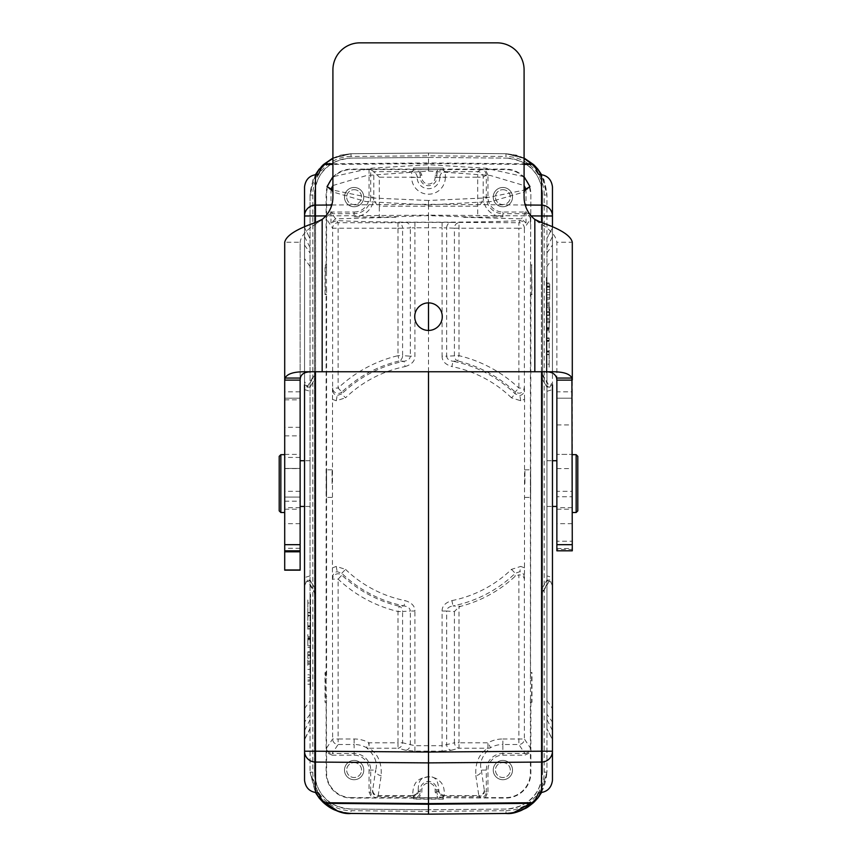 <?xml version="1.0" encoding="UTF-8"?>
<svg xmlns="http://www.w3.org/2000/svg" width="857" height="857" viewBox="0 0 857 857"><rect width="100%" height="100%" fill="white"/><g stroke="black" fill="none" stroke-linecap="round" stroke-linejoin="round"><path stroke-width="0.64" stroke-dasharray="4.29 3.21" d="M304.546 780.331L304.546 585.834L307.074 580.007L310.052 580.146L310.052 195.032C312.451 170.104 326.099 156.328 351.006 153.714L428.5 153.039L505.994 153.714C530.901 156.328 544.549 170.104 546.948 195.032L541.624 174.742M310.052 387.032L307.074 387.182L304.546 381.354L304.546 585.834M304.546 381.354L304.546 186.858M310.052 719.612L304.546 730.518L304.546 739.334L310.052 728.418L310.052 238.771L310.052 728.771L304.546 739.677L304.546 226.955M310.052 580.607L304.546 582.289L304.546 384.9L310.052 386.582M304.546 227.501L310.052 238.771L304.535 227.501M318.515 792.939L315.762 790.293L315.558 787.733L315.558 589.552L310.052 580.146M315.376 174.742L310.052 195.032L310.052 772.157L310.052 580.007L315.558 589.552L315.762 790.293M428.5 371.756L428.5 330.438M428.5 302.885L428.5 215.15L531.169 215.9M525.212 205.005L428.5 204.298L428.5 215.15L325.831 215.9M331.788 205.005L428.5 204.298L428.5 200.474L485.983 197.935L524.088 190.104M524.088 176.713L485.973 168.229L428.5 164.694L428.5 163.58L332.912 164.405M525.994 189.226L524.484 191.872L491.104 201.566L428.5 204.952L428.5 200.474L371.027 197.935L332.912 190.104M332.912 185.53L366.721 175.471L428.5 171.079L490.365 175.481L524.088 185.53M428.5 171.079L428.5 164.694L371.017 168.229L332.912 176.713M428.5 204.952L365.821 201.556L332.516 191.872L331.006 189.226M316.287 174.603L315.558 179.445L315.762 176.885L318.515 174.25M315.558 179.445L315.558 377.637L310.052 387.182L315.558 377.637L315.558 179.445M319.147 169.161L317.379 171.903M351.016 156.467A38.565 38.565 90 0 0 312.784 195.032L312.784 772.157A38.565 38.565 90 0 0 351.006 810.722L428.5 811.397L428.5 809.747L351.049 809.062C328.488 807.037 316.287 794.739 314.455 772.157L314.455 195.032C316.287 172.45 328.488 160.141 351.049 158.117L428.5 157.442L428.5 155.792L351.016 156.467L351.006 153.714L332.912 158.063L351.006 153.714L428.5 153.039L505.994 153.714L524.088 158.063L505.994 153.714L516.653 155.203L524.088 158.063M321.504 166.483L313.019 179.649L310.052 195.032L312.784 195.032M333.277 809.308L316.329 794.064L310.052 772.157L315.376 792.446M310.052 483.594L310.052 460.734L310.052 483.594M316.651 793.646L319.233 798.124M349.731 813.443L334.894 810.047M541.624 792.446L546.948 772.157C544.549 797.085 530.901 810.861 505.994 813.475L505.994 810.722L428.5 811.397L428.5 814.15L351.006 813.475L351.006 810.722M539.621 795.275L537.853 798.017M539.417 795.939L546.948 772.157L546.948 195.032L546.948 383.047L541.442 373.502L541.442 179.445L540.724 174.603L541.442 179.445L541.442 372.474L549.926 387.182L552.454 381.354L552.454 780.331M505.984 810.722A38.565 38.565 -90 0 0 544.216 772.157L546.948 772.157L546.948 383.047M546.948 483.594L546.948 460.734L546.948 483.594M552.454 585.834L549.926 580.007L541.442 594.715L541.442 787.733L540.713 792.586L541.442 787.733L541.442 593.676L546.948 584.142M540.713 792.586L541.238 790.293L538.485 792.939M552.454 226.955L552.454 373.074L552.454 227.855L546.948 238.417L552.465 227.501L552.454 258.621L546.948 266.506L546.948 238.771L546.948 728.418L546.948 266.506M552.454 186.858L552.454 381.354M541.238 176.885L538.485 174.25M332.912 163.773L428.5 162.948L428.5 163.58L524.088 164.405M332.912 158.406L351.027 153.724L428.5 153.049L505.994 153.714L505.994 156.467L428.5 155.792L428.5 153.039L428.5 162.948L524.088 163.773M505.951 809.062L428.5 809.747L505.951 809.062A36.915 36.915 0 0 0 542.545 772.157C540.713 794.739 528.512 807.037 505.951 809.062M542.545 195.032L542.545 772.157L542.545 195.032A36.915 36.915 0 0 0 505.951 158.117C528.512 160.141 540.713 172.45 542.545 195.032L542.545 195.032M428.5 157.442L505.951 158.117L428.5 157.442L351.049 158.117A36.915 36.915 0 0 0 314.455 195.032L314.455 772.157A36.915 36.915 0 0 0 351.049 809.062L428.5 809.747M513.407 812.736L506.005 813.475L428.5 814.15L351.006 813.475L338.012 811.258M540.349 173.543L537.768 169.054M541.442 373.502L541.442 372.474M541.442 377.637L546.948 387.182L541.442 377.637M549.926 387.182L546.948 387.032M549.926 580.007L546.948 580.146M541.442 594.715L541.442 589.552L546.948 580.007L541.442 589.552L541.442 593.676M546.948 700.683L552.454 708.557L552.454 722.087L546.948 714.213M546.948 580.607L552.454 582.289L552.454 739.687L546.948 728.771L552.454 739.334L552.454 722.087M552.454 582.289L552.454 577.575L546.948 575.893M546.948 391.295L552.454 389.614L552.454 384.9L546.948 386.582M552.454 708.557L552.454 258.621M546.948 284.385L546.948 372.72L546.948 277.454L546.948 284.385L546.402 284.385L546.402 277.454L546.402 372.72L546.402 284.385M546.948 307.299L546.948 322.575L546.948 307.299L546.948 318.375L546.948 307.299L549.701 307.299L549.701 322.575L549.701 307.299L546.948 307.299M546.948 294.776L546.948 283.935L546.948 299.211L546.948 283.935L546.948 294.776L549.701 294.776L549.701 283.935L549.701 294.776M546.402 332.655L546.402 311.669L546.402 332.655L549.155 332.655L549.155 330.641L546.402 330.641M546.402 308.799L546.402 315.387L546.402 308.799L549.155 308.799L549.155 315.387L546.402 315.387M546.402 300.625L546.402 282.96L546.402 307.224L546.402 300.625L549.155 300.625L549.155 307.224L546.402 307.224M546.402 351.916L546.402 337.937L546.402 354.541L549.155 354.541L546.402 354.145L546.402 367.214L546.402 351.638L549.155 351.916L549.155 354.669L546.402 354.669M549.155 330.641L549.155 332.655M549.155 329.506L546.402 329.506M549.155 327.438L546.402 327.438M549.155 311.669L546.402 311.669M549.155 315.044L546.402 315.044M549.155 319.661L546.402 319.661M549.155 329.034L546.402 329.034M549.155 328.36L549.155 321.289L549.155 328.413L546.402 328.413L546.402 321.289L546.402 328.884L549.155 328.36M549.155 328.884L546.402 328.884M549.155 321.289L546.402 321.289M549.155 315.387L549.155 308.799M549.155 305.82L546.402 305.82M549.155 312.419L546.402 312.419M549.155 307.224L549.155 300.625M549.155 297.786L546.402 297.786M549.155 304.181L546.402 304.181M549.155 287.224L546.402 287.224M549.155 292.398L546.402 292.398M549.155 289.559L546.402 289.559M549.155 282.96L546.402 282.96M549.155 286.013L546.402 286.013M549.155 302.971L546.402 302.971M549.155 354.541L549.155 337.937L549.155 352.023L546.402 352.023M546.402 351.638L549.155 351.638M549.155 354.669L549.155 367.214L546.402 367.214M549.155 367.214L549.155 364.171L546.402 364.171M549.155 364.171L549.155 354.145M549.155 350.963L546.402 350.963M549.155 340.325L546.402 340.325M546.402 341.365L549.155 341.365M549.155 338.386L546.402 338.386M549.155 337.937L546.402 337.937M549.155 340.797L546.402 340.797M549.701 286.774L546.948 286.774L549.701 286.774M549.701 283.935L549.701 299.211L549.701 283.935L546.948 283.935L549.701 283.935M546.948 294.787L549.701 294.787M332.912 158.063L340.658 155.128L351.006 153.714L428.5 153.039L505.973 153.724L524.088 158.406M530.526 294.626L531.629 294.626L531.629 264.877L531.961 294.626L530.526 294.626L530.419 288.37L530.869 194.357A25.239 25.239 0 0 0 505.63 169.118L443.38 169.118L443.38 168.015L413.62 168.015L413.62 169.118L351.37 169.118A25.239 25.239 0 0 0 326.131 194.357L326.131 264.877L325.039 264.877L325.039 294.626L326.131 294.626L326.131 672.563L325.039 672.563L325.039 702.312L326.131 702.312L326.131 772.832A25.239 25.239 0 0 0 351.37 798.06L351.37 797.621A24.789 24.789 0 0 1 326.581 772.832L326.603 748C326.935 751.343 328.767 753.174 332.109 753.507L332.109 755.156L354.123 755.156A14.923 14.923 0 0 1 369.046 770.079L369.046 792.082L371.659 797.621L351.37 797.621M530.869 194.357L530.526 264.877L531.629 264.877M531.961 264.877L530.869 264.877M530.869 294.626L530.526 672.563L531.961 672.563L530.869 672.563M530.526 672.563L530.526 702.312L531.961 702.312L531.961 672.563M530.869 702.312L530.869 772.832A25.239 25.239 0 0 1 505.63 798.06L443.38 797.728L443.38 799.163L443.38 798.06M443.38 797.728L419.223 797.578L421.848 792.039L421.848 789.8A6.652 6.652 0 0 1 428.886 783.159A6.652 6.652 0 0 1 435.152 789.8L435.152 792.039L437.777 797.578L413.62 797.728L413.62 799.163L443.38 799.163M413.62 798.06L351.37 798.06M443.38 168.015L413.62 168.015M413.62 168.358L413.62 169.461L442.319 169.643L445.351 171.657A5.506 5.506 123.7 0 0 439.845 177.174L477.692 177.174L477.692 217.207L502.877 216.789A19.679 19.679 0 0 1 483.198 197.11C483.219 196.906 482.255 205.016 477.692 206.194L379.308 206.194L379.308 177.174L417.155 177.174A5.506 5.506 -123.7 0 0 411.649 171.657L414.681 169.643L505.63 169.568A24.789 24.789 0 0 1 530.419 194.357M443.38 168.358L443.38 169.461L437.124 169.568M370.695 169.59L373.802 171.657L373.802 197.11L370.695 197.11L370.695 169.59L351.37 169.568A24.789 24.789 0 0 0 326.581 194.357L326.581 214.646L332.109 212.033L354.123 212.033L354.123 216.789L379.308 217.207L379.308 206.194C374.37 204.684 373.706 196.017 373.802 197.11A19.679 19.679 0 0 1 354.123 216.789M530.419 214.646L524.891 212.033L502.877 212.033A14.923 14.923 0 0 1 487.954 197.11L483.198 197.11L483.198 177.174A5.506 5.506 -123.7 0 0 477.692 171.657L445.351 171.657L445.351 177.388L436.802 177.388A8.302 8.302 0 0 1 427.922 185.669A8.302 8.302 0 0 1 420.198 177.388L420.198 175.149L421.848 175.149L421.848 177.388L417.155 177.388L420.198 175.149C419.866 171.807 418.034 169.965 414.681 169.643M421.848 175.149L419.223 169.611M379.308 217.207L428.5 215.632L477.692 217.207M395.977 217.207L335.569 218.856L330.984 223.034L336.662 220.506C353.266 221.599 383.882 222.167 428.5 222.22C473.118 222.167 503.734 221.599 520.338 220.506L526.016 223.034L521.431 218.856L461.023 217.207M530.419 223.731L530.397 219.188L524.377 228.208A5.506 5.506 -146.3 0 0 518.871 222.702L518.871 228.208L454.414 228.208L454.414 355.676A5.506 4.585 -91.9 0 0 457.734 360.958L458.998 355.676L458.998 222.702A5.506 4.585 92.2 0 0 454.414 228.208L446.668 227.908A5.506 4.585 -87.8 0 1 451.243 222.402L405.757 222.402A5.506 4.585 87.8 0 1 410.332 227.908L402.586 228.208A5.506 4.585 -92.2 0 0 398.002 222.702L338.129 222.702A5.506 5.506 146.3 0 0 332.623 228.208L326.603 219.188L326.581 214.646L326.474 294.626L325.039 294.626M335.569 218.856L332.109 213.682C328.777 214.004 326.935 215.835 326.603 219.188M354.123 187.469A9.641 9.641 0 0 1 363.764 197.11A9.641 9.641 0 0 1 354.123 206.751A9.641 9.641 0 0 1 344.482 197.11A9.641 9.641 0 0 1 354.123 187.469A9.641 9.641 0 0 0 344.482 197.11A9.641 9.641 0 0 0 354.123 206.751A9.641 9.641 0 0 0 363.764 197.11A9.641 9.641 0 0 0 354.123 187.469M369.046 770.079L375.666 770.079C377.883 762.751 374.798 755.274 366.41 747.625A5.506 5.249 -56.6 0 0 369.056 748.225L369.056 742.794A31.098 31.098 0 0 0 354.123 738.98L338.129 738.98L338.129 579.118L341.857 575.176A5.506 5.335 176.1 0 0 332.623 579.118L338.129 579.118A131.496 131.496 0 0 0 398.002 611.502L402.586 611.502L402.586 742.794L398.002 742.794L398.002 611.502L399.266 606.231A5.506 4.585 88.1 0 1 402.586 611.502L410.332 611.03C410.107 608.288 407.996 606.595 404.022 605.931L399.266 606.231A126.075 126.075 0 0 1 341.857 575.176L341.772 573.279L345.542 569.38L336.276 566.423L332.43 567.848L332.516 389.56L332.623 388.071L338.129 388.071L338.129 222.702L336.662 220.506M332.43 567.848L332.623 738.98A5.506 5.506 33.7 0 0 338.129 744.487L354.123 744.487L354.123 755.156M332.109 755.156L326.581 752.542L326.131 672.563M326.581 271.123L326.131 264.877M326.474 264.877L325.371 264.877L325.371 294.626M326.324 483.594C326.41 465.78 326.485 465.78 326.571 483.594C326.485 501.409 326.41 501.409 326.324 483.594C326.41 465.78 326.485 465.78 326.571 483.594C326.485 501.409 326.41 501.409 326.324 483.594M326.474 672.563L325.371 672.563L325.371 702.312L326.474 702.312L326.581 696.055M354.123 760.438A9.641 9.641 0 0 1 363.764 770.079A9.641 9.641 0 0 1 354.123 779.72A9.641 9.641 0 0 1 344.482 770.079A9.641 9.641 0 0 1 354.123 760.438A9.641 9.641 0 0 0 344.482 770.079A9.641 9.641 0 0 0 354.123 779.72A9.641 9.641 0 0 0 363.764 770.079A9.641 9.641 0 0 0 354.123 760.438M369.046 792.082L370.695 792.082C371.017 795.425 372.849 797.267 376.202 797.588L419.876 797.621M419.223 797.578L414.681 797.546C418.034 797.224 419.866 795.382 420.198 792.039L421.848 792.039M435.152 789.8L438.773 789.8C438.345 780.245 434.81 775.906 428.157 776.785C422.93 778.274 418.452 777.599 418.227 789.8L421.848 789.8M435.152 792.039L436.802 792.039C437.134 795.382 438.966 797.214 442.319 797.546L437.777 797.578M476.256 797.621L480.798 797.588C484.141 797.267 485.973 795.435 486.305 792.082L487.954 792.082L487.954 770.079A14.923 14.923 0 0 1 502.877 755.156L524.891 755.156L530.419 752.542L530.419 772.832A24.789 24.789 0 0 1 505.63 797.621L437.124 797.621M413.62 797.728L413.62 798.831L443.38 798.831M485.341 797.621L487.954 792.082M502.877 760.438A9.641 9.641 0 0 1 512.518 770.079A9.641 9.641 0 0 1 502.877 779.72A9.641 9.641 0 0 1 493.236 770.079A9.641 9.641 0 0 1 502.877 760.438A9.641 9.641 0 0 0 493.236 770.079A9.641 9.641 0 0 0 502.877 779.72A9.641 9.641 0 0 0 512.518 770.079A9.641 9.641 0 0 0 502.877 760.438M442.083 611.03L446.668 611.03C446.872 608.32 448.982 606.627 452.978 605.931L451.918 600.607C445.319 602.632 442.041 606.103 442.083 611.03L442.083 745.708L454.414 742.794A5.506 4.531 75.2 0 0 458.998 748.225L487.944 748.225A5.506 5.249 -123.4 0 0 490.59 747.625C482.202 755.274 479.117 762.751 481.334 770.079L487.954 770.079M524.57 399.341L524.377 388.071L518.871 388.071A131.496 131.496 0 0 0 458.998 355.676L446.668 356.158C446.893 358.89 449.004 360.593 452.978 361.258L457.734 360.958A126.075 126.075 0 0 1 515.143 392.013C519.867 394.37 522.952 393.063 524.377 388.071L524.377 228.208L518.871 228.208L518.871 388.071L515.143 392.013L515.228 393.909L511.458 397.809L520.724 400.765L524.57 399.341L524.484 577.629C524.173 574.297 522.641 572.315 519.867 571.683L515.228 573.279A124.758 124.758 0 0 1 452.978 605.931L460.659 606.327A126.868 126.868 0 0 0 515.089 576.322L518.871 574.843L518.871 744.487A5.506 5.506 -33.7 0 0 524.377 738.98L530.397 748C530.076 751.332 528.244 753.164 524.891 753.507L524.891 755.156M530.397 748L530.419 696.055M524.484 577.629L524.377 579.118C523.681 576.311 521.849 574.886 518.871 574.843M530.526 702.312L531.629 702.312L531.629 672.563M530.429 483.594C530.515 465.78 530.59 465.78 530.676 483.594C530.59 501.409 530.515 501.409 530.429 483.594C530.515 465.78 530.59 465.78 530.676 483.594C530.59 501.409 530.515 501.409 530.429 483.594M530.419 271.123L530.526 264.877M487.954 175.096L485.341 169.568L480.798 169.59C484.13 169.911 485.962 171.743 486.305 175.096L487.954 175.096L487.954 197.11M502.877 187.469A9.641 9.641 0 0 1 512.518 197.11A9.641 9.641 0 0 1 502.877 206.751A9.641 9.641 0 0 1 493.236 197.11A9.641 9.641 0 0 1 502.877 187.469A9.641 9.641 0 0 0 493.236 197.11A9.641 9.641 0 0 0 502.877 206.751A9.641 9.641 0 0 0 512.518 197.11A9.641 9.641 0 0 0 502.877 187.469M530.397 219.188C530.065 215.846 528.233 214.004 524.891 213.682L524.891 212.033M442.083 222.274L442.083 227.78L446.668 227.908L446.668 356.158L442.083 356.158C442.03 361.076 445.308 364.546 451.918 366.582L452.978 361.258A124.758 124.758 0 0 1 515.228 393.909L519.867 395.495C522.641 394.916 524.173 392.935 524.484 389.56M405.082 366.582C411.681 364.546 414.959 361.076 414.917 356.158L414.917 227.78L410.332 227.908L410.332 356.158L402.586 355.676A5.506 4.585 91.9 0 1 399.266 360.958L404.022 361.258L405.082 366.582A119.337 119.337 0 0 0 345.542 397.809L341.772 393.909L337.133 395.495C334.359 394.873 332.827 392.892 332.516 389.56M405.757 222.402L398.002 222.702L398.002 228.208L332.623 228.208L332.623 388.071A5.506 5.335 -176.1 0 0 341.857 392.013L341.772 393.909A124.758 124.758 0 0 1 404.022 361.258C408.018 360.561 410.128 358.858 410.332 356.158L414.917 356.158M332.43 399.341L336.276 400.765L345.542 397.809M405.757 750.271L398.002 748.225A5.506 4.531 104.8 0 0 402.586 742.794L414.917 745.708L442.083 745.708L442.083 751.139L414.917 751.139L405.757 750.271A5.506 4.531 -75.2 0 0 410.332 744.84L410.332 611.03L414.917 611.03C414.97 606.113 411.692 602.642 405.082 600.607L404.022 605.931A124.758 124.758 0 0 1 341.772 573.279L337.133 571.683C334.359 572.272 332.816 574.254 332.516 577.629M524.57 567.848L520.724 566.423L519.867 571.683M451.918 600.607A119.337 119.337 0 0 0 511.458 569.38L520.724 566.423M511.458 569.38L515.228 573.279L515.089 576.322M442.083 751.139L451.243 750.271A5.506 4.531 -104.8 0 1 446.668 744.84L446.668 611.03L454.414 611.502L458.998 606.981L460.659 606.327M451.243 750.271L458.998 748.225L458.998 742.794L487.944 742.794A31.098 31.098 0 0 1 502.877 738.98L502.877 744.487A25.592 25.592 0 0 0 490.59 747.625L487.944 742.794L487.944 748.225C479.17 753.539 475.132 762.634 475.828 775.499A5.506 5.421 -8.4 0 0 481.334 770.079L484.312 790.154A49.62 1.296 90 0 0 484.516 790.893L486.305 792.082L486.305 770.079A16.572 16.572 0 0 1 502.877 753.507L502.877 744.487L518.871 744.487L524.891 753.507L502.877 753.507L502.877 755.156M354.123 738.98L354.123 744.487A25.592 25.592 0 0 1 366.41 747.625L369.056 742.794L398.002 742.794L398.002 748.225L369.056 748.225C377.83 753.539 381.868 762.634 381.172 775.499L378.194 795.575L376.202 797.588M414.681 797.546L412.978 796.399A5.506 5.506 -56.3 0 0 418.484 790.893A49.62 1.296 90 0 1 418.28 790.154L418.227 789.8A5.506 5.421 -8.4 0 1 412.72 795.221C412.945 780.213 419.534 778.627 427.589 776.721C433.321 777.085 437.081 778.36 438.87 780.566C442.812 783.223 444.612 788.108 444.28 795.221A5.506 5.421 8.4 0 1 438.773 789.8L438.72 790.154A49.62 1.296 -90 0 1 438.516 790.893A5.506 5.506 56.3 0 0 444.022 796.399L444.28 795.221M326.603 748L332.623 738.98L338.129 738.98L338.129 744.487L332.109 753.507L354.123 753.507A16.572 16.572 0 0 1 370.695 770.079L370.695 792.082L372.484 790.893A5.506 5.506 56.3 0 0 377.991 796.399L412.978 796.399L412.753 795.575L378.194 795.575A5.506 5.421 -171.6 0 1 372.688 790.154L375.666 770.079A5.506 5.421 8.4 0 0 381.172 775.499M484.312 790.154A5.506 5.421 171.6 0 1 478.806 795.575L479.009 796.399A5.506 5.506 -56.3 0 0 484.516 790.893M437.777 169.611L435.152 175.149L435.152 177.388A6.652 6.652 0 0 1 428.039 184.019A6.652 6.652 0 0 1 421.848 177.388M435.152 175.149L436.802 175.149C437.124 171.807 438.966 169.975 442.319 169.643M502.877 189.676A7.434 7.434 0 0 1 510.311 197.11A7.434 7.434 0 0 1 502.877 204.544A7.434 7.434 0 0 1 495.442 197.11A7.434 7.434 0 0 1 502.877 189.676A7.434 7.434 0 0 0 495.442 197.11A7.434 7.434 0 0 0 502.877 204.544A7.434 7.434 0 0 0 510.311 197.11A7.434 7.434 0 0 0 502.877 189.676M524.913 483.594L524.913 469.818L524.913 483.594M502.877 762.634A7.434 7.434 0 0 1 510.311 770.079A7.434 7.434 0 0 1 502.877 777.513A7.434 7.434 0 0 1 495.442 770.079A7.434 7.434 0 0 1 502.877 762.634A7.434 7.434 0 0 0 495.442 770.079A7.434 7.434 0 0 0 502.877 777.513A7.434 7.434 0 0 0 510.311 770.079A7.434 7.434 0 0 0 502.877 762.634M354.123 762.634A7.434 7.434 0 0 1 361.558 770.079A7.434 7.434 0 0 1 354.123 777.513A7.434 7.434 0 0 1 346.689 770.079A7.434 7.434 0 0 1 354.123 762.634A7.434 7.434 0 0 0 346.689 770.079A7.434 7.434 0 0 0 354.123 777.513A7.434 7.434 0 0 0 361.558 770.079A7.434 7.434 0 0 0 354.123 762.634M332.088 483.594L332.088 469.818L332.088 483.594M435.152 177.388L436.802 177.388L436.802 175.149L439.845 177.388A11.345 11.345 0 0 1 417.359 179.499A11.345 11.345 0 0 1 417.155 177.388L411.649 177.388L411.649 171.657L373.802 171.657L379.308 177.174M354.123 189.676A7.434 7.434 0 0 1 361.558 197.11A7.434 7.434 0 0 1 354.123 204.544A7.434 7.434 0 0 1 346.689 197.11A7.434 7.434 0 0 1 354.123 189.676A7.434 7.434 0 0 0 346.689 197.11A7.434 7.434 0 0 0 354.123 204.544A7.434 7.434 0 0 0 361.558 197.11A7.434 7.434 0 0 0 354.123 189.676M556.868 491.329L556.868 460.734L556.868 506.455L556.868 491.329L572.294 491.329L572.294 454.392L556.868 454.392L572.294 454.392L572.294 550.805L556.868 550.805L556.868 454.392M556.868 380.112L556.868 242.242L572.294 242.242L572.294 391.853L556.868 391.853L556.868 242.242C556.022 235.643 549.937 229.055 538.603 222.456L534.832 219.403A28.645 28.645 0 0 1 524.088 197.046L524.088 69.846A26.995 26.995 0 0 0 497.092 42.85L359.908 42.85A26.995 26.995 0 0 0 332.912 69.846L332.912 197.046A28.645 28.645 0 0 1 322.168 219.403L318.397 222.456C307.063 229.055 300.978 235.643 300.132 242.242L300.132 570.162M572.294 541.217L572.294 549.466L556.868 549.466L556.868 541.217L572.294 541.217L572.294 496.76L556.868 496.76L556.868 398.194L572.294 398.194L556.868 398.194M556.868 496.76L556.868 541.217M552.015 371.756L304.985 371.756M442.276 316.662A13.776 13.776 0 0 1 428.5 330.438A13.776 13.776 0 0 1 414.724 316.662A13.776 13.776 0 0 1 428.5 302.885A13.776 13.776 0 0 1 442.276 316.662M541.249 222.456L538.603 222.456M572.294 391.853L572.294 496.76M572.294 549.466L572.294 491.329M572.294 483.594L572.294 454.671L572.294 483.594M576.15 454.671L576.15 512.518M577.8 456.32L577.8 510.868M300.132 550.805L300.132 454.392L300.132 550.805L284.706 550.805L284.706 454.392L284.706 550.805M284.706 570.162L284.706 242.242L300.132 242.242L300.132 380.112M300.132 483.594L300.132 460.734L300.132 483.594M284.706 483.594L284.706 512.518L284.706 483.594M284.706 454.392L300.132 454.392M300.132 497.092L284.706 497.092L300.132 497.092M300.132 468.447L284.706 468.447L300.132 468.447M300.132 398.194L284.706 398.194L300.132 398.194M280.85 512.518L280.85 454.671M279.2 510.868L279.2 456.32M315.751 222.456L318.397 222.456M310.052 608.449L310.052 689.735L310.052 594.458L310.052 608.449L310.598 608.449L310.598 594.458L310.598 689.735L310.598 608.449M310.598 634.534L310.598 655.519L310.598 634.534L307.845 634.534L307.845 636.547L310.598 636.547M310.598 658.39L310.598 651.791L310.598 658.39L307.845 658.39L307.845 651.791L310.598 651.791M310.598 666.553L310.598 684.218L310.598 659.965L310.598 666.553L307.845 666.553L307.845 659.965L310.598 659.965M310.598 612.648L310.598 629.242L310.598 612.648L307.845 612.648L310.598 613.044M307.845 636.547L307.845 634.534M307.845 637.683L310.598 637.683M307.845 639.751L310.598 639.751M307.845 655.519L310.598 655.519M307.845 652.134L310.598 652.134M307.845 647.528L310.598 647.528M307.845 638.154L310.598 638.154M307.845 638.819L307.845 645.899L307.845 638.776L310.598 638.776L310.598 645.899L310.598 638.294L307.845 638.819M307.845 638.294L310.598 638.294M307.845 645.899L310.598 645.899M307.845 651.791L307.845 658.39M307.845 661.358L310.598 661.358M307.845 654.769L310.598 654.769M307.845 659.965L307.845 666.553M307.845 669.403L310.598 669.403M307.845 663.007L310.598 663.007M307.845 679.965L310.598 679.965M307.845 674.78L310.598 674.78M307.845 677.63L310.598 677.63M307.845 684.218L310.598 684.218M307.845 681.176L310.598 681.176M307.845 664.218L310.598 664.218M307.845 612.648L307.845 616.226L310.598 616.226M307.845 616.226L307.845 626.853L310.598 626.853M307.845 626.853L307.845 628.802L310.598 628.802M310.598 625.814L307.845 625.814M307.845 628.802L310.598 629.242M307.845 629.242L307.845 626.381L310.598 626.381M307.845 626.381L307.845 615.155L310.598 615.155M307.845 615.155L307.845 612.519L310.598 612.519M310.598 615.54L307.845 615.54M307.845 612.519L307.845 599.975L310.598 599.975M307.845 599.975L307.845 603.017L310.598 603.017M307.845 603.017L307.845 613.044M315.558 594.715L307.074 580.007M541.538 371.756L541.538 222.563M315.462 222.563L315.462 371.756M307.074 387.182L315.558 372.474M312.784 772.157L310.052 772.157L320.379 799.485M315.558 373.502L310.052 383.047M535.539 166.515L543.991 179.67L546.948 195.032L544.216 195.032L544.216 772.157M544.216 195.032A38.565 38.565 -90 0 0 505.984 156.467M546.948 252.976L552.454 245.102M546.948 247.577L552.454 236.661M552.454 730.518L546.948 719.612M546.402 291.444L546.948 291.444M546.402 277.786L546.948 277.786M546.402 372.388L546.948 372.388M546.948 365.8L546.402 365.8M546.948 369.099L546.402 369.099M546.402 358.729L546.948 358.729M546.948 281.075L546.402 281.075M546.402 354.348L549.155 354.348M546.402 340.647L549.155 340.647M332.109 212.033L332.109 213.682L354.123 213.682A16.572 16.572 0 0 0 370.695 197.11L369.046 197.11L369.046 169.568L419.876 169.568M445.351 177.388A16.851 16.851 0 0 1 411.949 180.516A16.851 16.851 0 0 1 411.649 177.388M480.798 169.59L477.692 171.657L477.692 177.174L483.198 177.174L486.305 175.096L486.305 197.11A16.572 16.572 0 0 0 502.877 213.682L502.877 212.033M451.243 222.402L518.871 222.702L520.338 220.506M354.123 212.033A14.923 14.923 0 0 0 369.046 197.11M326.581 288.37L326.581 678.808M372.484 790.893A49.62 1.296 -90 0 0 372.688 790.154M438.516 790.893L436.802 792.039L436.802 789.8A8.302 8.302 0 0 0 428.982 781.509A8.302 8.302 0 0 0 420.198 789.8L420.198 792.039L418.484 790.893M480.798 797.588L479.009 796.399L444.022 796.399L442.319 797.546M530.419 678.808L530.419 288.37M502.877 738.98L524.377 738.98L524.377 579.118M502.877 216.789L502.877 213.682L524.891 213.682L521.431 218.856M414.917 222.274L414.917 227.78L442.083 227.78L442.083 356.158M398.002 228.208L402.586 228.208L402.586 355.676L398.002 355.676L399.266 360.958A126.075 126.075 0 0 0 341.857 392.013L338.129 388.071A131.496 131.496 0 0 1 398.002 355.676L398.002 228.208M336.276 400.765L337.133 395.495M414.917 751.139L414.917 611.03M345.542 569.38A119.337 119.337 0 0 0 405.082 600.607M511.458 397.809A119.337 119.337 0 0 0 451.918 366.582M475.828 775.499L478.806 795.575L444.247 795.575A5.506 5.421 -171.6 0 1 438.72 790.154M412.72 795.221L412.753 795.575A5.506 5.421 171.6 0 0 418.28 790.154M336.276 566.423L337.133 571.683M454.414 611.502L454.414 742.794L458.998 742.794L458.998 606.981M520.724 400.765L519.867 395.495M534.832 219.403L534.832 371.756M322.168 371.756L322.168 219.403M556.868 424.922L572.294 424.922M556.868 548.534L572.294 548.534M556.868 509.219L572.294 509.219M572.294 507.719L556.868 507.719M556.868 468.586L572.294 468.586M572.294 523.67L556.868 523.67M556.868 550.805L572.294 550.805M300.132 391.853L284.706 391.853M300.132 523.67L284.706 523.67M284.706 468.586L300.132 468.586M300.132 491.329L284.706 491.329M300.132 507.719L284.706 507.719M284.706 509.219L300.132 509.219M300.132 548.309L284.706 548.309M284.706 501.184L300.132 501.184M300.132 457.424L284.706 457.424M284.706 435.87L300.132 435.849M300.132 427.311L284.706 427.322M284.706 399.844L300.132 399.844M310.052 584.142L315.558 593.676M310.052 575.893L304.546 577.575M304.546 389.614L310.052 391.295M304.546 236.661L310.052 247.577M304.546 245.102L310.052 252.976M310.052 266.506L304.546 258.621M304.546 708.557L310.052 700.683M310.052 714.213L304.546 722.087M310.052 686.103L310.598 686.103M310.598 594.801L310.052 594.801M310.052 601.389L310.598 601.389M310.052 598.09L310.598 598.09M310.598 675.745L310.052 675.745M310.052 682.804L310.598 682.804M310.598 689.403L310.052 689.403M310.598 612.83L307.845 612.83M310.598 626.542L307.845 626.542M310.598 615.272L307.845 615.272M529.958 186.612L524.484 191.872M327.042 186.612L332.516 191.872M535.571 800.631L538.871 796.699M546.402 372.72L546.948 372.72M546.402 277.454L546.948 277.454M549.155 328.295L546.402 328.295M546.948 318.375L549.701 318.375M546.948 322.575L549.701 322.575M546.948 299.211L549.701 299.211M330.984 188.979L330.984 223.034M526.016 188.979L526.016 223.034M524.913 469.818L530.547 469.818M524.913 497.371L530.547 497.371M332.088 469.818L326.453 469.818M332.088 497.371L326.453 497.371M546.948 460.734L552.454 460.734M546.948 506.455L552.454 506.455M310.052 460.734L304.546 460.734M310.052 506.455L304.546 506.455M310.598 594.458L310.052 594.458M310.598 689.735L310.052 689.735M307.845 638.894L310.598 638.894"/><path stroke-width="1.29" d="M428.5 371.756L428.5 752.039L315.462 751.214L315.462 762.066A11.023 10.852 180 0 1 304.546 751.214L304.546 780.331C305.488 787.272 309.12 791.322 315.462 792.457L318.515 792.939L321.354 799.11L324.664 802.709L428.5 803.609L428.5 762.891L541.538 762.066L541.538 751.214L428.5 752.039L428.5 762.891L315.462 762.066L315.462 792.457M317.379 171.903L316.287 174.603L319.233 169.054L321.354 168.079L318.515 174.25L315.462 174.732C309.12 175.867 305.488 179.906 304.546 186.858L304.546 215.975A11.023 10.852 0 0 1 315.462 205.123L315.462 215.975L325.831 215.9M315.462 371.756L315.462 751.214L304.546 751.214L304.546 384.9M304.546 226.955L304.546 215.975L315.462 215.975L315.462 222.563M304.546 582.289L304.546 730.518M505.994 813.475L428.5 814.15L505.994 813.475C512.936 813.1 518.206 811.997 521.806 810.176C526.873 807.412 524.848 809.661 533.536 802.634C522.952 810.733 513.772 814.343 505.994 813.475L428.5 814.15L351.027 813.464C336.062 812.265 337.112 810.165 332.505 808.547L322.778 801.991L319.233 798.124L316.651 793.646M322.96 802.163L323.464 802.634C334.069 810.733 343.25 814.354 351.006 813.475L349.731 813.443M552.454 384.9L552.454 780.331C551.512 787.272 547.88 791.322 541.538 792.457L538.485 792.939L535.646 799.11L531.694 803.341L534.222 801.991L532.336 802.709L428.5 803.609L428.5 804.241L531.694 803.341L524.495 808.547C519.888 810.165 520.938 812.265 505.973 813.464L428.5 814.139L351.006 813.464C344.6 813.143 343.378 813.154 335.055 810.122C331.445 808.729 327.578 806.233 323.464 802.634L325.306 803.341L428.5 804.241L428.5 814.139M539.621 795.275L540.713 792.586L537.768 798.124L534.04 802.163M428.5 330.438L428.5 302.885M541.624 174.742L537.768 169.054L534.222 165.197L532.336 164.469L535.646 168.079L538.485 174.25L541.538 174.732C547.88 175.867 551.512 179.906 552.454 186.858L552.454 226.955M524.088 190.104L529.958 186.612L524.088 176.713M524.088 185.53L525.994 189.226M332.912 176.713L327.042 186.612L332.912 190.104M331.006 189.226L332.912 185.53M316.287 174.603L317.872 171.014L322.778 165.197L332.912 158.406M319.147 169.161L315.376 174.742M332.912 163.773L325.306 163.837L323.464 164.555L332.912 158.063L322.939 165.047M315.376 792.446L319.233 798.124L321.354 799.11M334.894 810.047L333.277 809.308M537.853 798.017L541.624 792.446M535.646 168.079L537.768 169.054L540.349 173.543M534.061 165.047L524.088 158.063L535.539 166.515M524.088 158.406L532.336 164.469L524.088 164.405M552.454 389.614L552.454 577.575M552.454 506.455L556.868 506.455L556.868 454.392M556.868 398.194L556.868 391.853M556.868 506.455L556.868 549.466M556.868 544.677L556.868 550.805L572.294 550.805L571.898 378.066C569.894 373.802 563.263 371.702 552.015 371.756L534.832 371.756L534.832 219.403L541.249 222.456C560.51 229.055 570.858 235.643 572.294 242.242L572.294 380.112L556.868 380.112L556.868 544.677L572.294 544.677M544.934 371.756C551.33 371.563 555.229 373.663 556.632 378.066L556.868 380.112M571.898 378.066L556.632 378.066M534.832 219.403A28.645 28.645 0 0 1 524.088 197.046L524.088 69.846A26.995 26.995 0 0 0 497.092 42.85L359.908 42.85A26.995 26.995 0 0 0 332.912 69.846L332.912 197.046A28.645 28.645 0 0 1 322.168 219.403L315.751 222.456C296.49 229.055 286.142 235.643 284.706 242.242L284.706 570.162L300.132 570.162L300.132 380.112L284.706 380.112L285.102 378.066C287.159 373.802 293.79 371.702 304.985 371.756L534.832 371.756M414.724 316.662A13.776 13.776 0 0 0 428.5 330.438A13.776 13.776 0 0 0 442.276 316.662A13.776 13.776 0 0 0 428.5 302.885A13.776 13.776 0 0 0 414.724 316.662M576.15 454.671L577.8 456.32L577.8 510.868L576.15 512.518L576.15 454.671L572.294 454.671M285.102 378.066L300.368 378.066C301.182 373.823 305.092 371.713 312.066 371.756M300.132 380.112L300.368 378.066M300.132 550.805L284.706 550.805M280.85 512.518L279.2 510.868L279.2 456.32L280.85 454.671L280.85 512.518L284.706 512.518M540.713 792.586L537.768 798.124L535.646 799.11M541.538 792.457L541.538 762.066A11.023 10.852 180 0 0 552.454 751.214L541.538 751.214L541.538 371.756M531.169 215.9L541.538 215.975L541.538 205.123L525.212 205.005M541.538 222.563L541.538 215.975L552.454 215.975A11.023 10.852 0 0 0 541.538 205.123L541.538 174.732M332.912 164.405L324.664 164.469L321.354 168.079M315.462 174.732L315.462 205.123L331.788 205.005M524.088 158.063L533.525 164.555L531.694 163.837L524.088 163.773M322.168 219.403L322.168 371.756M284.706 544.677L300.132 544.677M300.132 551.801L284.706 551.812M284.706 569.959L300.132 569.959M332.912 158.063L321.504 166.483M320.379 799.485L338.012 811.258M513.407 812.736L535.571 800.631M538.871 796.699L539.417 795.939M552.454 460.734L556.868 460.734M576.15 512.518L572.294 512.518M280.85 454.671L284.706 454.671M304.546 460.734L300.132 460.734M304.546 506.455L300.132 506.455"/></g></svg>
